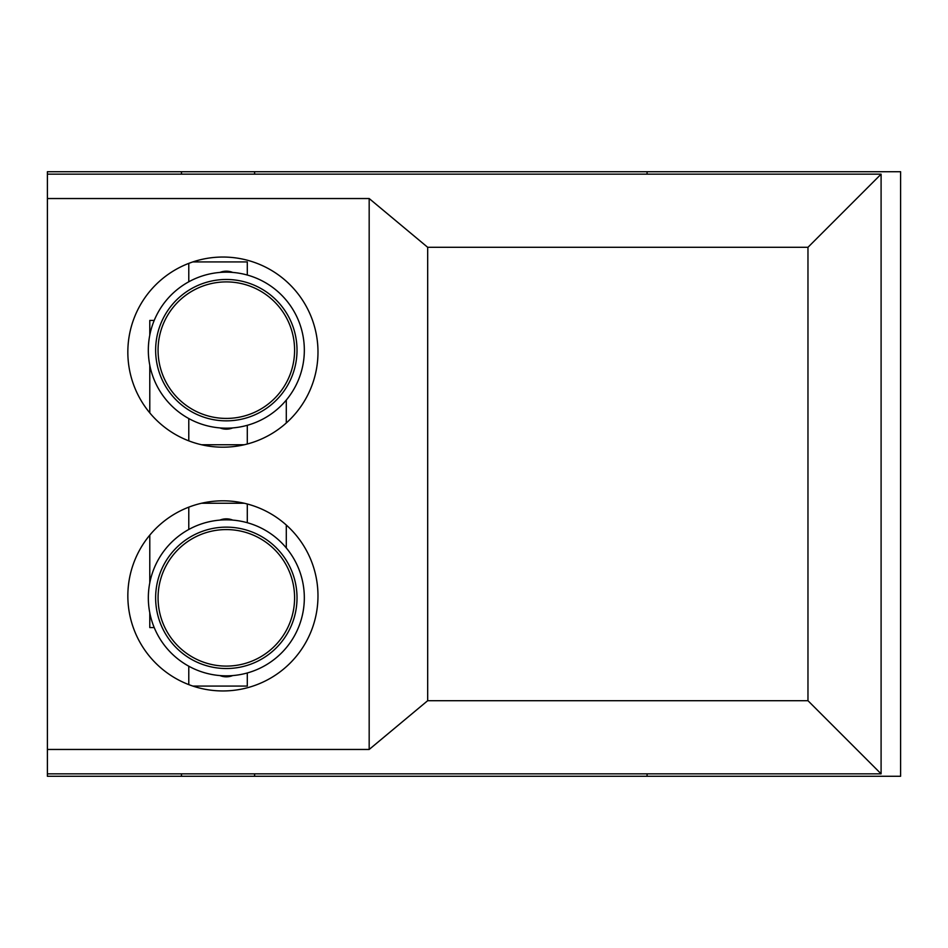 <?xml version="1.0" encoding="UTF-8"?>
<svg xmlns="http://www.w3.org/2000/svg" width="948" height="948" viewBox="0 0 948 948"><rect width="100%" height="100%" fill="white"/><g stroke="black" fill="none" stroke-linecap="round" stroke-linejoin="round"><path stroke-width="1.42" d="M247.298 672.973L247.298 686.079L192.859 686.079M286.296 400.056L286.296 422.974M286.296 525.026L286.296 547.944M247.298 522.704L247.298 503.992M247.298 444.008L247.298 425.296M192.859 261.921L247.298 261.921L247.298 275.027M149.784 335.13L149.784 320.424L154.216 320.424M154.216 627.576L149.784 627.576L149.784 612.87M149.784 582.807L149.784 535.134M149.784 412.866L149.784 365.193M188.782 418.542L188.782 440.844M188.782 507.156L188.782 529.458M188.782 684.622L188.782 666.219M188.782 281.781L188.782 263.378M254.609 171.718L900.6 171.718L900.6 776.282L47.4 776.282L47.4 773.841L881.095 773.841L881.095 174.159L47.4 174.159L47.4 171.718L254.609 171.718L254.609 174.159M647.081 776.282L647.081 773.841M647.081 174.159L647.081 171.718M254.609 773.841L254.609 776.282M232.71 675.58A17.064 17.064 0 0 1 219.948 675.58M219.948 272.42A17.064 17.064 0 0 1 232.71 272.42M219.948 520.085A17.064 17.064 0 0 1 232.71 520.085M232.71 427.915A17.064 17.064 0 0 1 219.948 427.915M222.91 500.817A95.073 95.073 0 0 1 305.244 643.419A95.073 95.073 0 0 1 140.577 643.419A95.073 95.073 0 0 1 222.91 500.817M222.91 257.038A95.073 95.073 0 0 1 305.244 399.653A95.073 95.073 0 0 1 140.577 399.653A95.073 95.073 0 0 1 222.91 257.038M881.095 773.841L807.969 700.702L427.678 700.702L369.175 749.465L47.4 749.465L47.4 773.841M47.4 749.465L47.4 198.535L369.175 198.535L427.678 247.298L807.969 247.298L807.969 700.702M47.4 174.159L47.4 198.535M369.175 749.465L369.175 198.535M881.095 174.159L807.969 247.298M427.678 700.702L427.678 247.298M294.591 597.832A68.256 68.256 0 0 1 226.323 666.1A68.256 68.256 0 0 1 158.067 597.832A68.256 68.256 0 0 1 226.323 529.577A68.256 68.256 0 0 1 294.591 597.832M226.323 668.53A70.697 70.697 0 0 1 165.106 562.484A70.697 70.697 0 0 1 287.552 562.484A70.697 70.697 0 0 1 226.323 668.53M226.323 675.841A78.009 78.009 0 0 1 158.778 558.834A78.009 78.009 0 0 1 293.88 558.834A78.009 78.009 0 0 1 226.323 675.841M294.591 350.168A68.256 68.256 0 0 1 226.323 418.424A68.256 68.256 0 0 1 158.067 350.168A68.256 68.256 0 0 1 226.323 281.9A68.256 68.256 0 0 1 294.591 350.168M226.323 420.853A70.697 70.697 0 0 1 165.106 314.819A70.697 70.697 0 0 1 287.552 314.819A70.697 70.697 0 0 1 226.323 420.853M226.323 428.176A78.009 78.009 0 0 1 158.778 311.157A78.009 78.009 0 0 1 293.88 311.157A78.009 78.009 0 0 1 226.323 428.176M181.471 171.718L181.471 174.159M181.471 776.282L181.471 773.841M244.311 444.742L201.521 444.742M244.311 503.258L201.521 503.258"/></g></svg>
